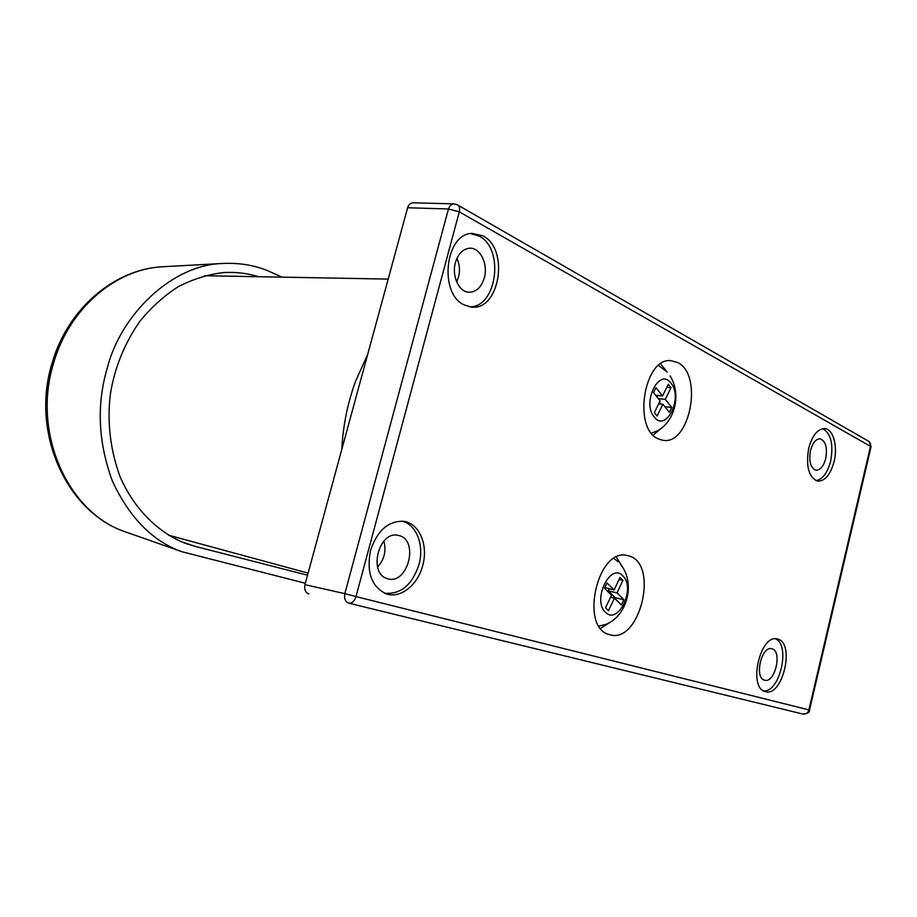 <?xml version="1.0" encoding="UTF-8"?>
<svg xmlns="http://www.w3.org/2000/svg" width="917" height="917" viewBox="0 0 917 917"><rect width="100%" height="100%" fill="white"/><g stroke="black" fill="none" stroke-linecap="round" stroke-linejoin="round"><path stroke-width="1.38" d="M670.098 375.936C681.365 393.301 675.6 421.224 657.145 430.956L651.46 433.133M671.026 383.203C683.348 397.474 666.269 432.709 654.325 417.155C641.476 402.827 659.403 366.857 671.026 383.203M620.717 564.597C635.63 582.834 627.572 616.018 605.633 624.477L598.961 626.059M622.93 575.979C636.031 587.98 618.241 625.612 605.518 612.292C591.832 600.314 610.527 561.8 622.93 575.979M629.349 556.023C659.277 564.597 639.607 644.433 609.725 634.713L609.048 634.507C579.716 627.503 597.185 548.733 626.46 555.335L629.349 556.023M600.624 628.409L609.851 622.437M622.15 566.523L616.339 557.146M677.629 362.479C703.832 374.824 689.607 446.866 662.2 440.126L658.555 438.956C632.707 429.5 643.654 357.997 670.568 360.599L677.629 362.479M653.191 435.094L660.87 428.617M666.854 371.717L660.653 363.877M834.115 461.583C830.424 474.857 824.887 481.356 817.483 481.104C808.645 477.161 805.722 466.157 808.737 448.115C812.21 435.586 817.425 429.064 824.349 428.571C833.037 428.56 838.046 446.006 834.115 461.583M815.935 480.623C822.595 479.408 827.501 472.908 830.653 461.136C833.622 444.229 830.974 433.409 822.709 428.675M482.95 235.841C509.898 249.195 499.444 311.723 471.051 306.989L464.518 305.04C438.624 294.38 444.86 233.675 472.003 233.376L482.95 235.841M469.55 306.771C496.762 308.009 504.866 248.725 479.155 236.07L470.49 233.571M422.76 565.365C417.9 585.103 400.19 599.133 385.942 593.735C371.477 586.616 366.353 572.174 370.56 550.406C377.288 530.553 388.258 520.845 403.48 521.303C419.207 522.999 428.526 545.007 422.76 565.365M384.59 593.207C400.683 594.617 412.169 585.035 419.035 564.459C424.422 545.306 416.478 524.444 402.036 521.154M777.903 639.138C795.268 643.356 782.591 697.184 765.454 691.624L764.996 691.498C747.974 687.475 760.147 634.335 776.974 638.908L777.903 639.138M763.494 690.81C779.874 693.103 790.89 644.422 775.346 638.805M825.736 458.534C823.523 466.444 820.211 470.341 815.798 470.192C810.468 467.83 808.714 461.262 810.513 450.476C812.588 442.968 815.717 439.071 819.901 438.785C825.609 440.71 827.558 447.29 825.736 458.534M484.302 277.862C481.299 287.514 476.072 292.305 468.644 292.248C458.809 291.778 451.565 275.822 455.44 262.594C458.087 253.94 462.684 249.16 469.206 248.255C479.958 246.96 488.417 263.89 484.302 277.862M456.666 281.909L458.534 277.037C460.151 270.458 459.612 264.256 456.93 258.411M399.319 535.643C419.333 540.663 407.584 585.057 387.822 578.765L387.123 578.547C368.198 573.48 378.515 531.138 397.611 535.264L399.319 535.643M377.575 567.05C384.338 559.519 386.435 550.876 383.879 541.133M772.057 648.823C782.556 651.23 774.888 683.692 764.606 680.196L764.4 680.139C754.152 677.743 761.431 645.946 771.564 648.697L772.057 648.823M281.886 277.14L271.879 272.578C257.115 265.586 240.483 262.56 222.006 263.5C172.155 264.944 120.826 314.29 107.209 368.198C96.445 404.833 98.188 442.498 112.424 481.196C129.629 517.876 152.784 541.385 181.887 551.713L305.338 583.258M180.615 541.431L194.897 546.303L307.527 575.211M194.897 546.303L186.266 543.655C160.326 534.049 134.547 510.482 119.875 476.221C110.132 449.112 106.98 421.637 110.418 393.806C114.625 367.809 124.391 343.715 139.693 321.535C151.041 307.539 163.983 295.87 178.517 286.517C193.567 278.894 208.732 274.229 224.023 272.532C236.414 271.925 247.899 273.312 258.514 276.705M308.823 593.929C305.361 592.542 304.066 589.459 304.948 584.668L344.849 593.643C344.013 598.641 345.296 601.816 348.701 603.157L802.902 714.056C805.86 714.423 807.866 713.036 808.897 709.896L809.528 710.022L870.978 447.106L870.497 446.361L459.291 211.861C460.105 208.193 459.394 205.809 457.159 204.697L453.984 203.872C451.439 203.929 449.605 205.637 448.47 208.973L407.629 207.746C408.569 204.617 410.38 202.966 413.063 202.795L453.789 203.872M407.629 207.746L304.948 584.668M458.042 205.213L868.032 440.917C870.118 441.994 870.944 443.817 870.497 446.361L808.897 709.896L355.991 596.589L459.291 211.861L448.47 208.973L344.849 593.643L355.991 596.589C354.409 601.254 351.979 603.443 348.701 603.157L802.902 714.056C807.762 713.564 809.963 712.234 809.528 710.045M614.791 598.434L615.147 597.701L608.235 590.869L609.209 588.863M608.235 590.869L616.981 592.863L622.941 580.415L620.052 577.481L614.058 589.963L604.842 587.522M619.055 579.567L622.941 580.415M614.058 589.963L607.043 582.971L604.486 588.256L611.536 595.225L605.495 607.822L608.452 610.688L614.47 598.125L621.382 604.956L623.869 599.729L616.981 592.863M610.584 597.219L614.47 598.125M615.147 597.701L623.869 599.729M613.851 558.545L618.196 561.743M660.882 404.065L659.438 402.265M657.088 397.084L657.867 395.502M665.295 399.342L671.015 387.696L668.298 384.269L662.555 395.938L655.964 387.719L653.512 392.659L660.137 400.855L654.337 412.627L657.111 416.009L662.888 404.259L669.376 412.295L671.76 407.4L665.295 399.342L658.395 398.7M666.785 387.341L671.015 387.696M655.644 395.296L662.555 395.938M658.658 403.847L662.888 404.259M664.871 406.724L671.76 407.4M658.544 365.482L667.106 371.993M341.789 449.422C343.015 425.626 347.669 402.746 355.739 380.807L367.717 354.283M165.003 266.629L162.022 266.79C115.748 269.197 69.302 308.192 53.702 362.765C31.476 433.248 68.42 513.222 125.377 531.849L128.174 532.834M168.476 535.196L308.101 573.114M204.525 275.719L388.2 279.1M181.807 551.679L125.377 531.849C66.895 512.488 30.135 432.583 52.212 362.823C67.698 308.662 114.419 269.323 162.022 266.79L221.948 263.5M871.047 446.82L869.087 441.57"/></g></svg>
